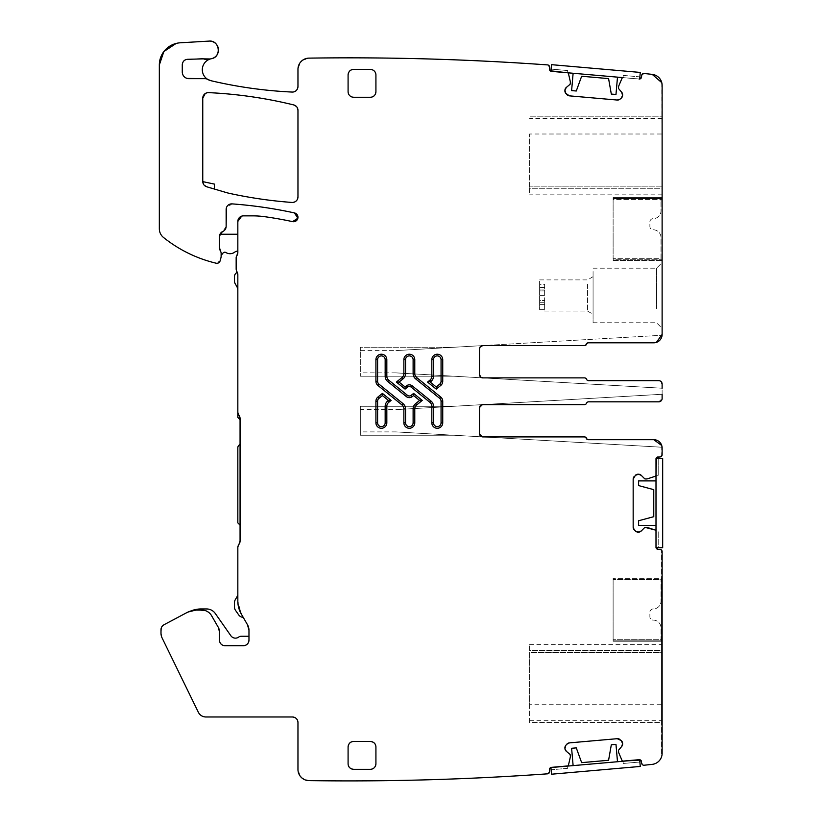 <?xml version="1.0" encoding="UTF-8"?>
<svg xmlns="http://www.w3.org/2000/svg" width="822" height="822" viewBox="0 0 822 822"><rect width="100%" height="100%" fill="white"/><g stroke="black" fill="none" stroke-linecap="round" stroke-linejoin="round"><path stroke-width="0.62" stroke-dasharray="4.11 3.08" d="M593.073 271.537L593.073 322.758L593.073 271.537M593.073 278.977L593.073 314.281L593.073 278.977M661.761 82.621L662.121 260.399L613.12 260.399L613.12 259.29L613.12 260.399L662.121 260.399L662.121 259.29L662.121 334.451A8.354 8.354 0 0 1 653.767 342.805A8.354 8.354 0 0 0 662.08 335.253A8.354 8.354 0 0 1 653.767 342.805L588.295 342.805A2.23 2.23 0 0 0 586.23 344.202A2.23 2.23 0 0 1 588.295 342.805L588.624 342.805A2.23 2.23 0 0 0 586.559 344.202A2.23 2.23 0 0 1 584.493 345.589L482.833 345.589L662.08 335.253L482.843 345.589L584.165 345.589A2.23 2.23 0 0 0 586.23 344.202A2.23 2.23 0 0 1 584.165 345.589L482.833 345.589A3.339 3.339 0 0 0 479.483 348.929L479.483 374.544A3.339 3.339 0 0 0 480.161 376.558L480.747 377.154A3.339 3.339 0 0 0 482.833 377.884L584.493 377.884A2.23 2.23 0 0 1 586.559 379.281A2.23 2.23 0 0 0 588.624 380.668L658.782 380.668A3.339 3.339 0 0 1 662.121 384.008A3.339 3.339 0 0 0 658.782 380.668A3.339 3.339 0 0 1 662.121 384.008L662.121 398.485L662.121 394.272L482.843 404.609L584.165 404.609A2.23 2.23 0 0 0 586.23 403.222A2.23 2.23 0 0 1 584.165 404.609L584.493 404.609A2.23 2.23 0 0 0 586.559 403.222A2.23 2.23 0 0 1 588.624 401.824L658.782 401.824A3.339 3.339 0 0 0 662.121 398.485L661.443 400.499M613.12 198.595L613.12 259.29L662.121 259.29L662.121 198.595L662.121 259.29L613.12 259.29L613.12 197.486L613.12 199.438L613.12 197.486L613.12 198.595L662.121 198.595L662.121 197.486L613.12 197.486L662.121 197.486L613.12 197.486L661.001 197.486L661.001 210.843A7.799 7.799 0 0 1 653.213 218.642A3.339 3.339 0 0 0 649.873 221.981L649.873 226.43A3.339 3.339 0 0 0 653.213 229.78A7.799 7.799 0 0 1 661.001 237.568L661.001 258.725L613.12 258.725L613.12 197.486L661.001 197.486L661.001 210.843A7.799 7.799 0 0 1 653.213 218.642A3.339 3.339 0 0 0 649.873 221.981L649.873 226.43A3.339 3.339 0 0 0 653.213 229.78A7.799 7.799 0 0 1 661.001 237.568L661.001 258.725L613.12 258.725L613.12 197.486L613.12 198.564L613.12 197.486L662.121 197.486L662.121 198.595L613.12 198.595M613.12 199.438L613.12 201.041L613.12 199.438L662.121 199.438L662.121 197.486L662.121 201.041L662.121 199.438L613.12 199.438M662.121 134.007L662.121 116.19L529.604 116.19L662.121 116.19L662.121 188.279L662.121 134.007L529.604 134.007L529.604 188.279L529.604 134.007M529.604 188.279L529.604 194.136L529.604 188.279L662.121 188.279L662.121 194.136L662.121 188.279L529.604 188.279M662.121 311.23L662.121 262.629L662.121 311.23M656.552 308.558L656.552 268.198L656.552 308.558M360.334 350.604L360.334 347.264L453.878 347.264L479.483 345.785L395.937 350.604L360.334 350.604L360.334 376.219L360.334 347.264L453.878 347.264L395.937 350.604M479.483 348.929L479.483 374.544L479.483 348.929A3.339 3.339 0 0 1 482.432 345.61A3.339 3.339 0 0 0 480.819 346.257L480.212 346.853A3.339 3.339 0 0 0 479.483 348.929L479.483 374.544L479.483 348.929L482.833 345.589L479.483 345.785L584.165 345.589A2.23 2.23 0 0 0 586.23 344.202M482.432 404.64L395.937 409.623L482.442 404.63A3.339 3.339 0 0 1 482.833 404.609L482.833 404.609A3.339 3.339 0 0 0 479.483 407.948L479.483 433.564L479.483 407.948A3.339 3.339 0 0 1 480.212 405.873L480.819 405.287A3.339 3.339 0 0 1 482.442 404.63A3.339 3.339 0 0 0 479.483 407.948L479.483 433.564A3.339 3.339 0 0 0 482.432 436.883A3.339 3.339 0 0 1 480.747 436.174L480.161 435.578A3.339 3.339 0 0 1 479.483 433.564A3.339 3.339 0 0 0 482.833 436.903L482.833 436.903A3.339 3.339 0 0 1 482.432 436.883L395.937 431.899L482.833 436.903L584.493 436.903A2.23 2.23 0 0 1 586.559 438.301A2.23 2.23 0 0 0 588.624 439.688L653.767 439.688A8.354 8.354 0 0 1 662.08 447.24A8.354 8.354 0 0 0 653.767 439.688L588.295 439.688L653.767 439.688C658.843 440.181 661.628 442.966 662.121 448.041A8.354 8.354 0 0 0 653.767 439.688M479.483 407.948L482.833 404.609L584.493 404.609L482.833 404.609A3.339 3.339 0 0 0 482.442 404.63L584.165 404.609A2.23 2.23 0 0 0 586.23 403.222A2.23 2.23 0 0 1 588.295 401.824A2.23 2.23 0 0 0 586.23 403.222A2.23 2.23 0 0 1 584.165 404.609L482.833 404.609L662.121 394.272M660.857 401.095L658.782 401.824L588.295 401.824A2.23 2.23 0 0 0 586.23 403.222A2.23 2.23 0 0 1 588.295 401.824L658.782 401.824A3.339 3.339 0 0 0 662.121 398.485L662.121 384.008L662.121 388.22L482.843 377.884L584.165 377.884L482.833 377.884L584.493 377.884A2.23 2.23 0 0 1 586.559 379.281A2.23 2.23 0 0 0 584.493 377.884M588.295 380.668A2.23 2.23 0 0 1 586.23 379.281A2.23 2.23 0 0 0 584.165 377.884A2.23 2.23 0 0 1 586.23 379.281A2.23 2.23 0 0 0 588.295 380.668L588.295 380.668A2.23 2.23 0 0 1 586.23 379.281A2.23 2.23 0 0 0 588.295 380.668L658.782 380.668L660.785 381.336M586.23 379.281A2.23 2.23 0 0 0 584.165 377.884A2.23 2.23 0 0 1 586.23 379.281M479.483 374.544A3.339 3.339 0 0 0 482.442 377.863L479.483 374.544A3.339 3.339 0 0 0 482.833 377.884L662.121 388.22M482.442 377.863L453.878 376.219L360.334 376.219L453.878 376.219L395.937 372.869L482.442 377.863A3.339 3.339 0 0 0 482.833 377.884M210.288 58.989A11.138 11.138 0 0 1 203.445 58.865A5.569 5.569 0 0 0 201.349 58.568A5.569 5.569 0 0 1 203.445 58.865A11.138 11.138 0 0 0 210.298 58.979A11.138 11.138 0 0 0 210.298 58.979L211.326 58.722A8.908 8.908 0 0 0 218.385 48.837A8.908 8.908 0 0 0 209.024 41.1L180.285 42.795A22.276 22.276 0 0 0 159.324 65.03L159.324 228.773A11.138 11.138 0 0 0 163.496 237.466A133.637 133.637 0 0 0 216.124 263.204A3.339 3.339 0 0 0 220.121 260.821L218.991 262.557M201.349 58.568L187.539 59.307A5.569 5.569 0 0 0 182.268 64.866L182.268 71.997L183.542 75.922L187.087 78.409M186.871 78.347A6.679 6.679 0 0 0 188.947 78.676L204.997 78.676L207.832 79.457A5.569 5.569 0 0 0 204.997 78.676L188.947 78.676A6.679 6.679 0 0 1 182.268 71.997L182.268 64.866L182.268 71.997M207.832 79.446A11.241 11.241 0 0 0 207.832 79.457A5.569 5.569 0 0 0 207.822 79.446A5.569 5.569 0 0 0 204.997 78.676M482.432 436.883A3.339 3.339 0 0 0 482.833 436.903L662.08 447.24L482.843 436.903L479.483 433.564M586.23 438.301A2.23 2.23 0 0 0 584.165 436.903A2.23 2.23 0 0 1 586.23 438.301A2.23 2.23 0 0 0 588.295 439.688A2.23 2.23 0 0 1 586.23 438.301A2.23 2.23 0 0 0 584.165 436.903M360.334 409.623L360.334 435.239L360.334 406.284L453.878 406.284L360.334 406.284L360.334 409.623L395.937 409.623M658.782 401.824A3.339 3.339 0 0 0 662.121 398.485L658.782 401.824L588.624 401.824A2.23 2.23 0 0 0 586.559 403.222A2.23 2.23 0 0 1 584.493 404.609A2.23 2.23 0 0 0 586.559 403.222A2.23 2.23 0 0 1 588.624 401.824L588.295 401.824M431.827 376.24L431.827 359.676L431.827 376.24A5.014 5.014 0 0 1 429.968 380.134A5.014 5.014 0 0 0 431.827 376.24M442.739 359.676L442.739 381.285L442.739 359.676A5.456 5.456 0 0 0 437.283 354.22A5.456 5.456 0 0 0 431.827 359.676M382.425 393.399L377.904 397.057L382.425 393.399L391.097 400.417L388.693 402.369A5.014 5.014 0 0 0 386.833 406.263L386.833 422.816L386.833 406.263A5.014 5.014 0 0 1 388.693 402.369M375.921 422.816L375.921 401.218L375.921 422.816A5.456 5.456 0 0 0 381.377 428.272A5.456 5.456 0 0 0 386.833 422.816M371.904 69.634L374.853 71.709A5.569 5.569 0 0 1 374.863 71.709L375.921 74.987L375.921 91.684A5.569 5.569 0 0 1 370.352 97.253L353.645 97.253A5.569 5.569 0 0 1 348.086 91.684L349.145 94.962L352.104 97.037M348.086 91.684L348.086 74.987A5.569 5.569 0 0 1 353.645 69.418L370.352 69.418A5.569 5.569 0 0 1 375.921 74.987M370.352 769.32A5.569 5.569 0 0 0 375.921 763.751L375.921 747.044A5.569 5.569 0 0 0 370.352 741.475L353.645 741.475A5.569 5.569 0 0 0 348.086 747.044L348.086 763.751A5.569 5.569 0 0 0 353.645 769.32L370.352 769.32L353.645 769.32L370.352 769.32L373.62 768.262A5.569 5.569 0 0 0 373.63 768.251L375.705 765.292M402.02 377.534A5.014 5.014 0 0 0 403.869 373.64L403.869 359.676L403.869 373.64A5.014 5.014 0 0 1 402.02 377.534L396.399 382.076L405.071 389.104L407.435 387.183A3.011 3.011 0 0 1 411.226 387.183A3.011 3.011 0 0 0 407.435 387.183M414.781 373.64A5.014 5.014 0 0 0 416.641 377.534A5.014 5.014 0 0 1 414.781 373.64L414.781 359.676A5.456 5.456 0 0 0 409.325 354.22A5.456 5.456 0 0 0 403.869 359.676M442.739 422.816L442.739 401.218L442.739 422.816A5.456 5.456 0 0 1 437.283 428.272A5.456 5.456 0 0 1 431.827 422.816L431.827 406.263L431.827 422.816M431.827 406.263A5.014 5.014 0 0 0 429.968 402.369A5.014 5.014 0 0 1 431.827 406.263M375.921 381.285A5.343 5.343 0 0 0 377.904 385.436L402.02 404.969L377.904 385.436A5.343 5.343 0 0 1 375.921 381.285L375.921 359.676L375.921 381.285M386.833 359.676L386.833 376.24A5.014 5.014 0 0 0 388.693 380.134A5.014 5.014 0 0 1 386.833 376.24L386.833 359.676A5.456 5.456 0 0 0 381.377 354.22A5.456 5.456 0 0 0 375.921 359.676M388.693 380.134L407.435 395.31A3.011 3.011 0 0 0 411.226 395.31L413.589 393.399L422.251 400.417L416.641 404.969A5.014 5.014 0 0 0 414.781 408.863A5.014 5.014 0 0 1 416.641 404.969M403.869 422.816L403.869 408.863A5.014 5.014 0 0 0 402.02 404.969A5.014 5.014 0 0 1 403.869 408.863L403.869 422.816A5.456 5.456 0 0 0 409.325 428.272A5.456 5.456 0 0 0 414.781 422.816L414.781 408.863M453.878 435.239L360.334 435.239L453.878 435.239M613.12 640.143L613.12 578.339L613.12 640.143L661.566 640.143L661.566 578.339L613.12 578.339L661.566 578.339L661.566 579.448L661.566 578.339L661.566 579.448L613.12 579.448L661.566 579.448L661.566 641.252L613.12 641.252L661.001 641.252L661.001 627.895A7.799 7.799 0 0 0 653.213 620.096A3.339 3.339 0 0 1 649.873 616.757L649.873 612.298A3.339 3.339 0 0 1 653.213 608.958A7.799 7.799 0 0 0 661.001 601.159L661.001 580.003L613.12 580.003L613.12 641.252L661.001 641.252L661.001 627.895A7.799 7.799 0 0 0 653.213 620.096A3.339 3.339 0 0 1 649.873 616.757L649.873 612.298A3.339 3.339 0 0 1 653.213 608.958A7.799 7.799 0 0 0 661.001 601.159L661.001 580.003L613.12 580.003L613.12 641.252L613.12 640.174L613.12 641.252L661.566 641.252L661.566 579.448L661.566 641.252L613.12 641.252L661.566 641.252L661.566 637.687L661.566 641.252L661.566 640.143L613.12 640.143M613.12 639.29L613.12 637.687L613.12 639.29L661.566 639.29L661.566 637.687L661.566 639.29L613.12 639.29M529.604 650.449L529.604 644.592L529.604 650.449L661.566 650.449L661.566 652.576L661.566 644.592L661.566 652.576L661.566 644.592L661.566 650.449L662.121 650.449L662.121 644.592L662.121 652.576L662.121 650.449L529.604 650.449M662.121 704.731L661.566 704.731L661.566 722.548L662.121 722.548L529.604 722.548L529.604 652.576L662.121 652.576L662.121 722.548L662.121 652.576L661.566 652.576L661.566 722.548L661.566 704.731L529.604 704.731L529.604 652.576L661.566 652.576L661.566 722.548L529.604 722.548L529.604 704.731M587.504 284.34L587.504 311.065L587.504 284.34M544.637 284.34L544.637 311.065L544.637 284.34L539.622 284.34L539.622 279.891L539.622 284.34L544.637 284.34L544.637 289.909L544.637 284.34M544.637 290.854L544.637 289.909L539.622 289.909L539.622 284.34L539.622 289.909L544.637 289.909L544.637 295.386L544.637 290.854L539.622 290.854L539.622 291.964L539.622 289.909L539.622 290.854L544.637 290.854M544.637 300.492L544.637 309.678L544.637 304.387L539.622 304.387L539.622 309.678L539.622 304.387L544.637 304.387L544.637 300.492L539.622 300.492L539.622 304.387L539.622 291.964L539.622 300.492L544.637 300.492L539.622 300.492M544.637 287.484L539.622 287.484L544.637 287.484M202.757 181.621L214.45 184.107L214.45 189.06L206.743 186.789A5.569 5.569 0 0 1 202.757 181.621L202.757 181.621A5.569 5.569 0 0 0 203.507 184.231L204.226 185.217A5.569 5.569 0 0 0 206.743 186.789L226.132 192.512A44.542 44.542 0 0 0 229.225 193.314A44.542 44.542 0 0 1 226.132 192.512A44.542 44.542 0 0 0 229.225 193.314A445.442 445.442 0 0 0 291.995 202.448A5.569 5.569 0 0 0 297.965 196.89L297.965 110.333A5.569 5.569 0 0 0 293.721 104.928A445.442 445.442 0 0 0 208.583 92.629A5.569 5.569 0 0 0 202.757 98.198L202.757 181.446A5.569 5.569 0 0 0 206.743 186.789L226.132 192.512L206.743 186.789C204.236 185.885 202.911 184.107 202.757 181.446L202.757 98.198L202.757 181.446M229.225 193.314A445.442 445.442 0 0 0 291.995 202.448L295.468 201.534L297.718 198.534M202.757 98.198C203.126 94.694 205.068 92.835 208.583 92.629A445.442 445.442 0 0 1 293.721 104.928C296.382 105.761 297.79 107.559 297.965 110.333L297.965 196.89C297.574 200.465 295.581 202.315 291.995 202.448M297.163 107.456L296.403 106.459M208.583 92.629L205.181 93.595M348.086 747.044L348.086 763.751L348.086 747.044M588.624 380.668A2.23 2.23 0 0 1 586.559 379.281A2.23 2.23 0 0 0 588.624 380.668L658.782 380.668L662.121 384.008L661.391 381.932M661.72 445.493L661.669 456.066M661.278 456.467L659.891 456.95A2.23 2.23 0 0 0 662.121 454.72L662.121 448.041M662.121 454.72L659.891 456.95L658.217 456.95A2.23 2.23 0 0 0 655.997 459.179L658.217 456.95L659.891 456.95L658.217 456.95M655.997 475.239L655.997 459.179L655.997 475.239L655.226 476.298A1.11 1.11 0 0 0 655.997 475.239L655.226 476.298L646.996 478.949L655.226 476.298M646.996 478.949L644.695 478.784L647.171 478.918M645.085 478.949L641.263 475.352M635.365 475.352L634.307 476.411M633.166 479.164L633.166 527.169M635.365 530.981L634.307 529.923M644.695 527.549L641.263 530.981L644.695 527.549L647.171 527.416L645.085 527.385M647.171 527.416L655.226 530.036L655.997 531.094A1.11 1.11 0 0 0 655.226 530.036L646.996 527.385M655.997 547.154L655.997 531.094L655.997 547.154A2.23 2.23 0 0 0 658.217 549.384L655.997 547.154L655.997 531.094L655.226 530.036M659.891 549.384L658.217 549.384L661.566 550.134A2.23 2.23 0 0 0 659.891 549.384L661.566 550.134L661.566 756.764C659.922 761.121 656.809 763.659 652.195 764.368A11.138 11.138 0 0 0 661.566 756.774L661.566 550.134A2.23 2.23 0 0 1 662.121 551.603L662.121 753.291A11.138 11.138 0 0 1 661.566 756.764C659.922 761.131 656.799 763.659 652.195 764.368A2784.022 2784.022 0 0 1 644.119 765.231A2784.022 2784.022 0 0 0 652.195 764.368A2784.022 2784.022 0 0 1 644.119 765.231L642.722 764.922M642.28 764.573L641.663 763.217A2.23 2.23 0 0 0 644.119 765.231L641.663 763.217L641.54 761.717A2.23 2.23 0 0 0 639.126 759.692L641.54 761.717L641.663 763.217L641.54 761.717M623.117 761.09L639.126 759.692L623.117 761.09L621.997 760.422A1.11 1.11 0 0 0 623.117 761.09L621.997 760.422L618.647 752.459L621.997 760.422M618.647 752.459L618.606 750.147L618.689 752.623M618.483 750.558L621.73 746.438M621.206 740.55L620.065 739.595M617.219 738.69L569.41 742.883M565.793 745.4L566.759 744.259M570.026 754.401L566.317 751.277L570.026 754.401L570.376 756.846L570.221 754.771M570.376 756.846L568.475 765.107L567.488 765.96A1.11 1.11 0 0 0 568.475 765.107L570.386 756.672M551.48 767.358L567.488 765.96L551.48 767.358A2.23 2.23 0 0 0 549.456 769.772L551.48 767.358L567.488 765.96L568.475 765.107M549.26 772.793L549.456 769.772L549.599 771.406A2.23 2.23 0 0 1 547.544 773.831L548.901 773.235M300.307 776.297L297.965 769.474A11.138 11.138 0 0 0 308.949 780.612A2784.022 2784.022 0 0 0 547.544 773.831A2784.022 2784.022 0 0 1 348.086 780.9A2784.022 2784.022 0 0 0 547.544 773.831L549.599 771.406M297.965 722.548A5.569 5.569 0 0 0 292.396 716.979C295.786 717.308 297.636 719.168 297.965 722.548L297.965 769.474C298.602 776.163 302.26 779.873 308.949 780.612A2784.022 2784.022 0 0 0 348.086 780.9A2784.022 2784.022 0 0 1 308.949 780.612L302.157 778.177M200.804 715.274L198.359 712.284A8.354 8.354 0 0 0 205.86 716.979L292.396 716.979L205.86 716.979L202.191 716.126M198.359 712.284L162.119 637.995L160.999 633.115A11.138 11.138 0 0 0 162.119 637.995L198.359 712.284C199.962 715.284 202.469 716.846 205.86 716.979M162.119 637.995L160.999 633.115L161.523 627.33M162.068 626.415L163.948 624.782A5.569 5.569 0 0 0 160.999 629.703L160.999 633.115M163.948 624.782L186.717 612.678L197.177 610.068A22.276 22.276 0 0 0 186.717 612.678L163.948 624.782A5.569 5.569 0 0 0 160.999 629.703M186.717 612.678L197.177 610.068L206.497 611.065M218.262 627.289L211.542 615.637L218.262 627.289A8.908 8.908 0 0 1 219.464 631.748L219.464 640.143A5.569 5.569 0 0 0 225.023 645.712C221.642 645.383 219.793 643.523 219.464 640.143L219.464 631.748A8.908 8.908 0 0 0 218.262 627.289L219.464 631.748A8.908 8.908 0 0 0 218.262 627.289L211.542 615.637A11.138 11.138 0 0 0 201.893 610.068L197.177 610.068A22.276 22.276 0 0 0 190.91 610.972A22.276 22.276 0 0 1 197.177 610.068L201.893 610.068C206.096 610.212 209.312 612.071 211.542 615.637A11.138 11.138 0 0 0 201.893 610.068A11.138 11.138 0 0 1 211.542 615.637L208.295 612.092M219.464 631.748L219.464 640.143L220.522 643.41L223.481 645.486M223.296 645.434A5.569 5.569 0 0 0 225.023 645.712L243.404 645.712A5.569 5.569 0 0 0 248.974 640.143L248.974 630.299L248.974 640.143C248.645 643.523 246.785 645.383 243.404 645.712L246.672 644.643M246.682 644.643L248.747 641.684M248.974 630.299A11.138 11.138 0 0 0 247.473 624.73L248.974 630.299L248.974 640.143A5.569 5.569 0 0 1 248.696 641.869M241.267 613.972L247.473 624.73L241.267 613.972L237.835 601.159A25.616 25.616 0 0 0 241.267 613.972L243.189 617.312A5.569 5.569 0 0 1 238.729 614.938L235.503 610.325A5.569 5.569 0 0 1 234.496 607.129L234.496 602.577A5.569 5.569 0 0 1 235.236 599.793L237.835 595.303L237.835 601.159L237.835 547.709L238.945 544.37A5.569 5.569 0 0 0 237.835 547.709L237.835 601.159A25.616 25.616 0 0 0 241.267 613.972A25.616 25.616 0 0 1 237.835 601.159L238.349 606.287M238.945 544.37A5.569 5.569 0 0 0 240.065 541.03L240.065 418.532L240.065 541.03L237.835 547.709M240.065 418.532L240.065 419.641L240.065 418.532A5.569 5.569 0 0 0 238.945 415.192A5.569 5.569 0 0 1 240.065 418.532A5.569 5.569 0 0 0 238.945 415.192L237.835 411.853A5.569 5.569 0 0 0 238.945 415.192L240.065 418.532L240.065 541.03M240.065 419.641L237.835 417.422L237.835 411.853A5.569 5.569 0 0 0 238.945 415.192L237.835 411.853L237.835 274.733A5.569 5.569 0 0 0 237.003 271.794L236.161 268.866A5.569 5.569 0 0 0 237.003 271.794L237.835 274.733L237.835 411.853L237.835 274.733A5.569 5.569 0 0 0 237.322 272.401A4.459 4.459 0 0 0 234.496 276.552L234.496 281.001A5.569 5.569 0 0 0 235.236 283.785L236.644 286.21A8.908 8.908 0 0 1 237.835 290.669L237.835 274.733A5.569 5.569 0 0 0 237.322 272.401L237.322 272.401M236.161 268.866L236.161 257.728L236.787 255.776A3.339 3.339 0 0 0 236.161 257.728L236.161 268.866L237.003 271.794M236.787 255.776A5.569 5.569 0 0 0 237.835 252.529L237.835 221.426L237.835 252.529L236.161 257.728M243.404 215.857A5.569 5.569 0 0 0 237.835 221.426C238.164 218.046 240.024 216.186 243.404 215.857L252.467 215.857L241.709 216.124M292.581 221.632A381.408 381.408 0 0 0 264.735 216.7A381.408 381.408 0 0 1 292.581 221.632A4.459 4.459 0 0 0 297.872 218.22A4.459 4.459 0 0 0 294.461 212.929C299.444 217.049 298.818 219.947 292.581 221.632L292.581 221.632A381.408 381.408 0 0 0 264.735 216.7A89.084 89.084 0 0 0 252.467 215.857A89.084 89.084 0 0 1 264.735 216.7A89.084 89.084 0 0 0 252.467 215.857M232.112 203.887A445.442 445.442 0 0 1 294.461 212.929A445.442 445.442 0 0 0 232.112 203.887A5.569 5.569 0 0 0 226.142 209.435C226.533 205.86 228.526 204.01 232.112 203.887L226.389 207.791M224.92 229.862L222.803 231.485A5.569 5.569 0 0 0 226.142 226.389L226.142 209.435L226.142 226.389L225.526 228.927M226.142 226.389L222.803 231.485A5.569 5.569 0 0 0 219.464 236.592L219.464 247.699A5.569 5.569 0 0 0 219.977 250.063L221.128 253.135A2.785 2.785 0 0 0 220.871 251.964L219.464 247.699L219.464 236.592L219.464 247.699A5.569 5.569 0 0 0 219.977 250.063L221.128 253.135L221.128 256.341L221.128 253.135L221.128 255.478L223.009 253.073A2.23 2.23 0 0 1 225.937 252.549A7.799 7.799 0 0 0 234.784 252.107A4.459 4.459 0 0 1 237.835 251.193L237.835 234.229L237.835 251.193M220.717 233.068L220.101 234.003M220.943 257.779A5.569 5.569 0 0 0 221.128 256.341A5.569 5.569 0 0 1 220.943 257.779L220.121 260.821L220.943 257.779A5.569 5.569 0 0 0 221.128 256.341M218.282 262.999L216.124 263.204A133.637 133.637 0 0 1 163.496 237.466A133.637 133.637 0 0 0 216.124 263.204L220.121 260.821M163.496 237.466A11.138 11.138 0 0 1 159.324 228.773L159.324 65.03A22.276 22.276 0 0 1 180.285 42.795L209.024 41.1C219.669 39.908 221.919 57.15 211.326 58.722A11.261 11.261 0 0 0 210.997 80.72A445.442 445.442 0 0 0 292.139 92.064A5.569 5.569 0 0 0 297.965 86.495L297.965 69.264L300.349 62.38M176.185 43.422L180.285 42.795M302.219 60.499L309.103 58.126A11.138 11.138 0 0 0 297.965 69.264L297.965 86.495C297.605 89.999 295.653 91.859 292.139 92.064A445.442 445.442 0 0 1 210.997 80.72L207.832 79.457M549.23 65.883L549.599 67.322A2.23 2.23 0 0 0 547.544 64.907A2784.022 2784.022 0 0 0 309.103 58.126C302.342 58.783 298.633 62.493 297.965 69.264M548.86 65.462L547.544 64.907A2784.022 2784.022 0 0 0 309.103 58.126M348.086 57.838A2784.022 2784.022 0 0 1 547.544 64.907L549.599 67.322L549.456 68.956A2.23 2.23 0 0 0 551.48 71.37L549.456 68.956L549.599 67.322L549.456 68.956M551.48 71.37L567.488 72.768L568.475 73.631A1.11 1.11 0 0 0 567.488 72.768L550.935 71.329L551.521 64.671L640.266 72.428L639.68 79.087L550.946 71.257M570.386 82.056L570.026 84.337L570.376 81.881L568.475 73.631L567.488 72.768M570.221 83.957L566.317 87.451M565.793 93.338L566.759 94.479M569.41 95.855L617.219 100.037M621.206 98.178L620.065 99.143M618.606 88.591L621.73 92.3L618.606 88.591L618.689 86.115L618.483 88.18M618.689 86.115L621.997 78.316L623.117 77.638A1.11 1.11 0 0 0 621.997 78.316L618.647 86.279M639.691 79.015L623.117 77.638L639.126 79.035A2.23 2.23 0 0 0 641.54 77.011L639.126 79.035L623.117 77.638L621.997 78.316M642.239 74.216L641.663 75.521A2.23 2.23 0 0 1 644.119 73.497L642.67 73.846M652.195 74.37C658.309 75.542 661.618 79.241 662.121 85.437A11.138 11.138 0 0 0 652.195 74.37A2784.022 2784.022 0 0 0 644.119 73.497A2784.022 2784.022 0 0 1 652.195 74.37A2784.022 2784.022 0 0 0 644.119 73.497L641.663 75.521M656.367 342.394L588.295 342.805M662.121 641.252L662.121 578.339L661.566 579.448L662.121 579.448L662.121 641.252L661.566 641.252L662.121 641.252M662.121 639.29L662.121 637.687L662.121 639.29L661.566 639.29L662.121 639.29M429.968 380.134L427.563 382.076L436.235 389.104L440.756 385.436A5.343 5.343 0 0 0 442.739 381.285M375.921 401.218A5.343 5.343 0 0 1 377.904 397.057M442.739 401.218A5.343 5.343 0 0 0 440.756 397.057L416.641 377.534M411.226 387.183L429.968 402.369M407.435 395.31A3.011 3.011 0 0 0 411.226 395.31M662.121 578.339L661.566 578.339L662.121 578.339M297.965 110.333L297.965 196.89M237.835 234.229L219.988 234.229A5.569 5.569 0 0 0 219.464 236.592L222.803 231.485M570.376 81.881L568.475 73.631M662.121 85.437L662.121 334.451C661.628 339.527 658.843 342.312 653.767 342.805M613.12 640.174C613.12 636.865 613.12 636.865 613.12 640.174C613.12 636.865 613.12 636.865 613.12 640.174L661.001 640.174C661.001 636.865 661.001 636.865 661.001 640.174C661.001 636.865 661.001 636.865 661.001 640.174L661.001 641.252L613.12 641.252L661.001 641.252L661.001 640.174L613.12 640.174M613.12 198.564C613.12 201.873 613.12 201.873 613.12 198.564C613.12 201.873 613.12 201.873 613.12 198.564L661.001 198.564C661.001 201.873 661.001 201.873 661.001 198.564C661.001 201.873 661.001 201.873 661.001 198.564L661.001 197.486L613.12 197.486L661.001 197.486L661.001 198.564L613.12 198.564M219.464 640.143A5.569 5.569 0 0 0 225.023 645.712L243.404 645.712A5.569 5.569 0 0 0 248.974 640.143L248.974 636.259A8.354 8.354 0 0 0 248.408 636.238L241.308 636.238A4.459 4.459 0 0 0 238.699 637.081A5.569 5.569 0 0 1 230.879 635.766L215.272 613.469A10.583 10.583 0 0 0 206.61 608.958L201.082 608.958A26.725 26.725 0 0 0 190.91 610.972M225.023 645.712L243.404 645.712M248.974 636.259L248.974 640.143M240.065 444.147L240.065 525.124L240.065 444.147L238.812 445.39A3.339 3.339 0 0 0 237.835 447.754L237.835 522.895L240.065 525.124M237.835 411.853A5.569 5.569 0 0 0 238.945 415.192M237.835 290.669L237.835 274.733M221.128 253.135A2.785 2.785 0 0 0 220.871 251.964A2.785 2.785 0 0 1 221.128 253.135M219.988 234.229A5.569 5.569 0 0 0 219.464 236.592L219.464 247.699A5.569 5.569 0 0 0 219.977 250.063M219.464 236.592L219.464 247.699M214.45 189.06L206.743 186.789M573.119 73.271L617.497 77.145L573.119 73.271L617.497 77.145L573.119 73.271L571.609 90.595L573.119 73.271L571.609 90.595L576.273 91.006L581.647 76.251L608.578 78.604L581.647 76.251L576.273 91.006L581.647 76.251M617.497 77.145L615.976 94.479L617.497 77.145L615.976 94.479L611.311 94.068L608.578 78.604M639.876 76.867L639.68 79.087L623.045 77.638L623.24 75.419L639.876 76.867L639.68 79.087L623.045 77.638L623.24 75.419L639.876 76.867M550.935 71.329L551.13 69.11L550.935 71.329L567.57 72.778L567.766 70.558L551.13 69.11L567.766 70.558L567.57 72.778L550.935 71.329M611.311 94.068L615.976 94.479L611.311 94.068M571.609 90.595L576.273 91.006L571.609 90.595M655.997 480.891L655.997 525.443L655.997 480.891L655.997 525.443L655.997 480.891L638.602 480.891L655.997 480.891L638.602 480.891L638.602 485.586L653.767 489.645L653.767 516.689L653.767 489.645L638.602 485.586L653.767 489.645M655.997 525.443L638.602 525.443L655.997 525.443L638.602 525.443L638.602 520.747L653.767 516.689M662.676 547.709L655.997 547.709L655.997 458.625L662.676 458.625L662.676 547.709M656.069 547.709L655.997 531.002L658.217 531.002L658.217 547.709L655.997 547.709L655.997 531.002L658.217 531.002L658.217 547.709L655.997 547.709M655.997 458.625L655.997 475.322L658.217 475.322L658.217 458.625L658.217 475.322L655.997 475.322L655.997 458.625L658.217 458.625L656.069 458.625M638.602 520.747L638.602 525.443L638.602 520.747M638.602 480.891L638.602 485.586L638.602 480.891M617.497 761.737L573.119 765.611L617.497 761.737L573.119 765.611L617.497 761.737L615.976 744.403L617.497 761.737L615.976 744.403L611.311 744.814L608.578 760.278L581.647 762.631L608.578 760.278L611.311 744.814L608.578 760.278M573.119 765.611L571.609 748.287L573.119 765.611L571.609 748.287L576.273 747.876L581.647 762.631M551.521 774.211L550.935 767.553L639.68 759.795L640.266 766.443L551.521 774.211M551.13 769.772L550.935 767.553L567.57 766.104L567.766 768.323L551.13 769.772L550.935 767.553L567.57 766.104L567.766 768.323L551.13 769.772M639.68 759.795L639.876 762.015L639.68 759.795L623.045 761.244L623.24 763.463L639.876 762.015L623.24 763.463L623.045 761.244L639.68 759.795M576.273 747.876L571.609 748.287L576.273 747.876M615.976 744.403L611.311 744.814L615.976 744.403M662.121 186.162L529.604 186.162L662.121 186.162M662.121 118.419L529.604 118.419M395.937 372.869L360.334 372.869M395.937 431.899L360.334 431.899M539.622 291.964L544.637 291.964L539.622 291.964M539.622 295.386L544.637 295.386L539.622 295.386M539.622 302.712L544.637 302.712L539.622 302.712M529.604 720.319L662.121 720.319M662.121 640.143L661.566 640.143L662.121 640.143M662.121 194.136L529.604 194.136M661.001 201.041L662.121 201.041M593.073 322.758L656.552 322.758L662.121 328.327M593.073 268.198L656.552 268.198L662.121 262.629M544.637 311.065L587.504 311.065L593.073 314.281M539.622 279.891L587.504 279.891L593.073 276.675M539.622 309.678L544.637 309.678M529.604 644.592L662.121 644.592M662.121 637.687L661.001 637.687"/><path stroke-width="1.23" d="M586.23 344.202A2.23 2.23 0 0 1 588.295 342.805A2.23 2.23 0 0 0 586.23 344.202A2.23 2.23 0 0 1 584.165 345.589L482.833 345.589A3.339 3.339 0 0 0 479.483 348.929L480.212 346.853A3.339 3.339 0 0 1 480.819 346.257L482.833 345.589L584.493 345.589A2.23 2.23 0 0 0 586.559 344.202A2.23 2.23 0 0 1 588.624 342.805L653.767 342.805A8.354 8.354 0 0 0 662.121 334.451L656.367 342.394M479.483 407.948A3.339 3.339 0 0 1 482.833 404.609L480.819 405.287A3.339 3.339 0 0 0 480.212 405.873L479.483 407.948L479.483 433.564L480.161 435.578A3.339 3.339 0 0 0 480.747 436.174L482.833 436.903L584.493 436.903A2.23 2.23 0 0 1 586.559 438.301A2.23 2.23 0 0 0 588.624 439.688L653.767 439.688L661.72 445.493M588.295 401.824L658.782 401.824A3.339 3.339 0 0 0 662.121 398.485L662.121 394.272M588.295 380.668L658.782 380.668A3.339 3.339 0 0 1 662.121 384.008L662.121 388.22M479.483 348.929L479.483 374.544L480.161 376.558A3.339 3.339 0 0 0 480.747 377.154L482.833 377.884L584.493 377.884A2.23 2.23 0 0 1 586.559 379.281A2.23 2.23 0 0 0 588.624 380.668M210.298 58.979L203.445 58.865A11.138 11.138 0 0 0 210.298 58.979A11.261 11.261 0 0 1 211.326 58.722A8.908 8.908 0 0 0 218.385 48.837A8.908 8.908 0 0 0 209.024 41.1L180.285 42.795L209.024 41.1C219.669 39.908 221.919 57.15 211.326 58.722A11.261 11.261 0 0 0 207.832 79.446M201.349 58.568A5.569 5.569 0 0 1 203.445 58.865L187.539 59.307A5.569 5.569 0 0 0 182.268 64.866L182.268 71.997A6.679 6.679 0 0 0 186.871 78.347M431.016 381.429A6.679 6.679 0 0 0 433.492 376.24L433.492 359.676A3.781 3.781 0 0 1 437.283 355.895A3.781 3.781 0 0 1 441.065 359.676L442.739 359.676A5.456 5.456 0 0 0 437.283 354.22A5.456 5.456 0 0 0 431.827 359.676L431.827 376.24A5.014 5.014 0 0 1 429.968 380.134L427.563 382.076L431.016 381.429L429.968 380.134L427.563 382.076L436.235 389.104L427.563 382.076M441.065 359.676L441.065 381.285A3.678 3.678 0 0 1 439.708 384.141L440.756 385.436A5.343 5.343 0 0 0 442.739 381.285L442.739 359.676A5.456 5.456 0 0 0 437.283 354.22A5.456 5.456 0 0 0 431.827 359.676L433.492 359.676M441.065 381.285L442.739 381.285A5.343 5.343 0 0 1 440.756 385.436L436.235 389.104L436.235 386.946L430.214 382.076M386.833 406.263A5.014 5.014 0 0 1 388.693 402.369L387.645 401.064L388.436 400.417L391.097 400.417L388.693 402.369L391.097 400.417L382.425 393.399L382.425 395.546L378.952 398.362A3.678 3.678 0 0 0 377.596 401.218L375.921 401.218A5.343 5.343 0 0 1 377.904 397.057A5.343 5.343 0 0 0 375.921 401.218L375.921 422.816A5.456 5.456 0 0 0 381.377 428.272A5.456 5.456 0 0 0 386.833 422.816L386.833 406.263L385.169 406.263L385.169 422.816L386.833 422.816A5.456 5.456 0 0 1 381.377 428.272A5.456 5.456 0 0 1 375.921 422.816L377.596 422.816A3.781 3.781 0 0 0 381.377 426.608A3.781 3.781 0 0 0 385.169 422.816M375.921 74.987A5.569 5.569 0 0 0 370.352 69.418L353.645 69.418A5.569 5.569 0 0 0 348.086 74.987C348.528 71.401 350.378 69.541 353.645 69.418A5.569 5.569 0 0 0 348.086 74.987L348.086 91.684A5.569 5.569 0 0 0 353.645 97.253L370.352 97.253A5.569 5.569 0 0 0 375.921 91.684C375.479 95.28 373.62 97.13 370.352 97.253A5.569 5.569 0 0 0 375.921 91.684L375.921 74.987A5.569 5.569 0 0 0 374.863 71.709L374.853 71.709A5.569 5.569 0 0 0 370.352 69.418L371.904 69.634M370.352 769.32A5.569 5.569 0 0 0 373.62 768.262L373.63 768.251A5.569 5.569 0 0 0 375.921 763.751L375.921 747.044A5.569 5.569 0 0 0 370.352 741.475C373.938 741.917 375.798 743.776 375.921 747.044A5.569 5.569 0 0 0 370.352 741.475L353.645 741.475A5.569 5.569 0 0 0 348.086 747.044L348.086 763.751A5.569 5.569 0 0 0 353.645 769.32C350.059 768.878 348.209 767.018 348.086 763.751A5.569 5.569 0 0 0 353.645 769.32L370.352 769.32A5.569 5.569 0 0 0 375.921 763.751L375.705 765.292M414.781 359.676A5.456 5.456 0 0 0 409.325 354.22A5.456 5.456 0 0 0 403.869 359.676L403.869 373.64L405.544 373.64L405.544 359.676L403.869 359.676A5.456 5.456 0 0 1 409.325 354.22A5.456 5.456 0 0 1 414.781 359.676L414.781 373.64A5.014 5.014 0 0 0 416.641 377.534L415.593 378.829A6.679 6.679 0 0 1 413.117 373.64L414.781 373.64L414.781 359.676L413.117 359.676A3.781 3.781 0 0 0 409.325 355.895A3.781 3.781 0 0 0 405.544 359.676M431.827 406.263L433.492 406.263A6.679 6.679 0 0 0 431.016 401.064L429.968 402.369L411.226 387.183L429.968 402.369A5.014 5.014 0 0 1 431.827 406.263L431.827 422.816A5.456 5.456 0 0 0 437.283 428.272A5.456 5.456 0 0 0 442.739 422.816L442.739 401.218A5.343 5.343 0 0 0 440.756 397.057L416.641 377.534L440.756 397.057L439.708 398.362L415.593 378.829M403.869 373.64A5.014 5.014 0 0 1 402.02 377.534L396.399 382.076L405.071 389.104L407.435 387.183L406.387 385.888A4.675 4.675 0 0 1 412.274 385.888L431.016 401.064M405.544 373.64A6.679 6.679 0 0 1 403.068 378.829L402.02 377.534L396.399 382.076L405.071 389.104L405.071 386.946L406.387 385.888M396.399 382.076L399.06 382.076L405.071 386.946M386.833 376.24L385.169 376.24A6.679 6.679 0 0 0 387.645 381.429L388.693 380.134L407.435 395.31L388.693 380.134A5.014 5.014 0 0 1 386.833 376.24L386.833 359.676A5.456 5.456 0 0 0 381.377 354.22A5.456 5.456 0 0 0 375.921 359.676L375.921 381.285A5.343 5.343 0 0 0 377.904 385.436L402.02 404.969L403.068 403.664L378.952 384.141L377.904 385.436M387.645 381.429L406.387 396.605L407.435 395.31A3.011 3.011 0 0 0 411.226 395.31L413.589 393.399L413.589 395.546L412.274 396.605L411.226 395.31L413.589 393.399L422.251 400.417L419.6 400.417L413.589 395.546M422.251 400.417L416.641 404.969A5.014 5.014 0 0 0 414.781 408.863L413.117 408.863A6.679 6.679 0 0 1 415.593 403.664L416.641 404.969L422.251 400.417L413.589 393.399M402.02 404.969A5.014 5.014 0 0 1 403.869 408.863L403.869 422.816A5.456 5.456 0 0 0 409.325 428.272A5.456 5.456 0 0 0 414.781 422.816L414.781 408.863L414.781 422.816L413.117 422.816L413.117 408.863M205.181 93.595L202.757 98.198L202.757 181.446L203.507 184.231A5.569 5.569 0 0 0 204.226 185.217L206.743 186.789L226.132 192.512A44.542 44.542 0 0 0 229.225 193.314A445.442 445.442 0 0 0 291.995 202.448A5.569 5.569 0 0 0 297.965 196.89L297.718 198.534M296.403 106.459L293.721 104.928A5.569 5.569 0 0 1 297.965 110.333L297.163 107.456M208.583 92.629A445.442 445.442 0 0 1 293.721 104.928C265.742 98.085 237.363 93.985 208.583 92.629A5.569 5.569 0 0 0 202.757 98.198M353.645 741.475C350.378 741.598 348.528 743.458 348.086 747.044A5.569 5.569 0 0 1 353.645 741.475M352.104 97.037L353.645 97.253A5.569 5.569 0 0 1 348.086 91.684M660.785 381.336L661.391 381.932M661.443 400.499L660.857 401.095M479.483 433.564A3.339 3.339 0 0 0 482.833 436.903L584.165 436.903A2.23 2.23 0 0 1 586.23 438.301A2.23 2.23 0 0 0 588.295 439.688L653.767 439.688A8.354 8.354 0 0 1 662.121 448.041L662.121 454.72A2.23 2.23 0 0 1 659.891 456.95L656.881 457.402M656.48 457.792L655.997 475.239L655.997 459.179A2.23 2.23 0 0 1 658.217 456.95M655.226 476.298L647.171 478.918L655.226 476.298A1.11 1.11 0 0 0 655.997 475.239M646.996 478.949L645.085 478.949L646.996 478.949A0.555 0.555 0 0 0 647.171 478.918M638.509 474.212L641.263 475.352A3.894 3.894 0 0 0 638.509 474.212L635.365 475.352L638.119 474.212A3.894 3.894 0 0 0 635.365 475.352L633.166 479.164L634.307 476.411A3.894 3.894 0 0 0 633.166 479.164L633.166 527.169L634.307 529.923L633.166 527.169A3.894 3.894 0 0 0 634.307 529.923L633.166 527.169M638.119 532.122L635.365 530.981A3.894 3.894 0 0 0 638.119 532.122L635.365 530.981L638.119 532.122L641.263 530.981L638.509 532.122A3.894 3.894 0 0 0 641.263 530.981L644.695 527.549L641.263 530.981L638.509 532.122M645.085 527.385L655.226 530.036L647.171 527.416A0.555 0.555 0 0 0 646.996 527.385L645.085 527.385A0.555 0.555 0 0 0 644.695 527.549M656.829 548.891L658.217 549.384A2.23 2.23 0 0 1 655.997 547.154L656.439 548.49M658.217 549.384L659.891 549.384L658.217 549.384M659.891 549.384A2.23 2.23 0 0 1 662.121 551.603L662.121 753.291A11.138 11.138 0 0 1 652.195 764.368A2784.022 2784.022 0 0 1 644.119 765.231A2.23 2.23 0 0 1 641.663 763.217L640.975 760.422M640.543 760.062L623.117 761.09L639.126 759.692A2.23 2.23 0 0 1 641.54 761.717M621.997 760.422L618.689 752.623L621.997 760.422A1.11 1.11 0 0 0 623.117 761.09M618.647 752.459L618.483 750.558L618.647 752.459A0.555 0.555 0 0 0 618.689 752.623M622.624 743.591L621.73 746.438A3.894 3.894 0 0 0 622.624 743.591L621.206 740.55L622.593 743.201A3.894 3.894 0 0 0 621.206 740.55L617.219 738.69L620.065 739.595A3.894 3.894 0 0 0 617.219 738.69L569.41 742.883L566.759 744.259L569.41 742.883A3.894 3.894 0 0 0 566.759 744.259L569.41 742.883M564.899 748.246L565.793 745.4A3.894 3.894 0 0 0 564.899 748.246L565.793 745.4L564.93 748.637L566.317 751.277L564.93 748.637A3.894 3.894 0 0 0 566.317 751.277L570.026 754.401L566.317 751.277L564.93 748.637M570.386 756.672L570.221 754.771L570.386 756.672A0.555 0.555 0 0 1 570.376 756.846L568.475 765.107L570.376 756.846M549.826 768.344L549.456 769.772A2.23 2.23 0 0 1 551.48 767.358L550.185 767.923M549.456 769.772L549.599 771.406L549.456 769.772M302.157 778.177L300.307 776.297M205.86 716.979L292.396 716.979A5.569 5.569 0 0 1 297.965 722.548C297.841 719.281 295.992 717.421 292.396 716.979L205.86 716.979A8.354 8.354 0 0 1 198.359 712.284L162.119 637.995A11.138 11.138 0 0 1 160.999 633.115L160.999 629.703A5.569 5.569 0 0 1 163.948 624.782L186.717 612.678L163.948 624.782M202.191 716.126L200.804 715.274M161.523 627.33L162.068 626.415M186.717 612.678A22.276 22.276 0 0 1 197.177 610.068L201.893 610.068A11.138 11.138 0 0 1 211.542 615.637L218.262 627.289L219.464 631.748L219.464 640.143A5.569 5.569 0 0 0 225.023 645.712L243.404 645.712A5.569 5.569 0 0 0 248.974 640.143L248.747 641.684M206.497 611.065L208.295 612.092M223.481 645.486L225.023 645.712M240.065 419.641L237.835 417.422L237.835 411.853A5.569 5.569 0 0 0 238.945 415.192L240.065 418.532L240.065 541.03L238.945 544.37A5.569 5.569 0 0 0 237.835 547.709L237.835 601.159A25.616 25.616 0 0 0 241.267 613.972L247.473 624.73A11.138 11.138 0 0 1 248.974 630.299L247.473 624.73L241.267 613.972L238.349 606.287M237.835 411.853L237.835 274.733L237.003 271.794A5.569 5.569 0 0 1 236.161 268.866L236.161 257.728L236.161 268.866M292.581 221.632A4.459 4.459 0 0 0 297.872 218.22A4.459 4.459 0 0 0 294.461 212.929L297.862 218.231L292.581 221.632A381.408 381.408 0 0 0 264.735 216.7A89.084 89.084 0 0 0 252.467 215.857L243.404 215.857A5.569 5.569 0 0 0 237.835 221.426L237.835 252.529A5.569 5.569 0 0 1 236.787 255.776L237.835 252.529L237.835 221.426L241.709 216.124M232.112 203.887A445.442 445.442 0 0 1 294.461 212.929A445.442 445.442 0 0 0 232.112 203.887A5.569 5.569 0 0 0 226.142 209.435L226.142 226.389L226.389 207.791M225.526 228.927L224.92 229.862M220.101 234.003L219.464 236.592A5.569 5.569 0 0 1 222.803 231.485L220.717 233.068M219.464 236.592L219.464 247.699L220.871 251.964A2.785 2.785 0 0 1 221.128 253.135L221.128 256.341A5.569 5.569 0 0 1 220.943 257.779L220.121 260.821A3.339 3.339 0 0 1 216.124 263.204A133.637 133.637 0 0 1 163.496 237.466A11.138 11.138 0 0 1 159.324 228.773L159.324 65.03L163.855 51.56L176.185 43.422M218.991 262.557L218.282 262.999M187.539 59.307C184.405 59.585 182.648 61.445 182.268 64.866A5.569 5.569 0 0 1 187.539 59.307M187.087 78.409L204.997 78.676A5.569 5.569 0 0 1 207.832 79.457L210.997 80.72C237.692 86.998 264.746 90.769 292.139 92.064C295.53 92.085 297.472 90.225 297.965 86.495L297.965 69.264A11.138 11.138 0 0 1 309.103 58.126A2784.022 2784.022 0 0 1 348.086 57.838A2784.022 2784.022 0 0 0 309.103 58.126M300.349 62.38L302.219 60.499M348.086 57.838A2784.022 2784.022 0 0 1 547.544 64.907A2.23 2.23 0 0 1 549.599 67.322L549.784 70.332M550.144 70.764L567.488 72.768L551.48 71.37A2.23 2.23 0 0 1 549.456 68.956M568.475 73.631L570.376 81.881L568.475 73.631A1.11 1.11 0 0 0 567.488 72.768M570.386 82.056L570.221 83.957L570.386 82.056A0.555 0.555 0 0 0 570.376 81.881M564.93 90.101L566.317 87.451A3.894 3.894 0 0 0 564.93 90.101L565.793 93.338L564.899 90.492A3.894 3.894 0 0 0 565.793 93.338L569.41 95.855L566.759 94.479A3.894 3.894 0 0 0 569.41 95.855L617.219 100.037L620.065 99.143L617.219 100.037A3.894 3.894 0 0 0 620.065 99.143L617.219 100.037M622.593 95.537L621.206 98.178A3.894 3.894 0 0 0 622.593 95.537L621.206 98.178L622.593 95.537L621.73 92.3L622.624 95.147A3.894 3.894 0 0 0 621.73 92.3L618.606 88.591L621.73 92.3L622.624 95.147M618.647 86.279L618.483 88.18L618.647 86.279A0.555 0.555 0 0 1 618.689 86.115L621.997 78.316L618.689 86.115M640.934 78.357L641.54 77.011A2.23 2.23 0 0 1 639.126 79.035L640.492 78.707M641.54 77.011L641.663 75.521L641.54 77.011M662.121 85.437L662.121 260.399L662.121 85.437A11.138 11.138 0 0 0 652.195 74.37L661.761 82.621M662.121 260.399L662.121 334.451L662.121 260.399M652.195 74.37A2784.022 2784.022 0 0 0 644.119 73.497A2.23 2.23 0 0 0 641.663 75.521M551.48 71.37L623.117 77.638A1.11 1.11 0 0 0 621.997 78.316M621.206 98.178L620.065 99.143M570.221 83.957A0.555 0.555 0 0 1 570.026 84.337L566.317 87.451M207.832 79.457A11.261 11.261 0 0 0 210.997 80.72A445.442 445.442 0 0 0 292.139 92.064A5.569 5.569 0 0 0 297.965 86.495L297.965 69.264M182.268 71.997A6.679 6.679 0 0 0 188.947 78.676L204.997 78.676M180.285 42.795A22.276 22.276 0 0 0 159.324 65.03L159.324 228.773A11.138 11.138 0 0 0 163.496 237.466M220.943 257.779L220.121 260.821M237.835 251.193A4.459 4.459 0 0 0 234.784 252.107A7.799 7.799 0 0 1 225.937 252.549A2.23 2.23 0 0 0 223.009 253.073L221.128 255.478L221.128 253.135L221.128 256.341M219.977 250.063L220.871 251.964L219.977 250.063A5.569 5.569 0 0 1 219.464 247.699M222.803 231.485A5.569 5.569 0 0 0 226.142 226.389M243.404 215.857L252.467 215.857M236.787 255.776A3.339 3.339 0 0 0 236.161 257.728M237.835 274.733A5.569 5.569 0 0 0 237.003 271.794M240.065 418.532A5.569 5.569 0 0 0 238.945 415.192M238.945 544.37A5.569 5.569 0 0 0 240.065 541.03M241.267 613.972L243.189 617.312A5.569 5.569 0 0 1 238.729 614.938L235.503 610.325A5.569 5.569 0 0 1 234.496 607.129L234.496 602.577A5.569 5.569 0 0 1 235.236 599.793L237.835 595.303L237.835 601.159L237.835 547.709M248.974 630.299L248.974 640.143M219.464 631.748A8.908 8.908 0 0 0 218.262 627.289L211.542 615.637L218.262 627.289M160.999 633.115L160.999 629.703M198.359 712.284L162.119 637.995M297.965 722.548L297.965 769.474A11.138 11.138 0 0 0 308.949 780.612A2784.022 2784.022 0 0 0 547.544 773.831A2.23 2.23 0 0 0 549.599 771.406M551.48 767.358L567.488 765.96A1.11 1.11 0 0 0 568.475 765.107M565.793 745.4L566.759 744.259M618.483 750.558A0.555 0.555 0 0 1 618.606 750.147L621.73 746.438M655.997 547.154L655.997 531.094A1.11 1.11 0 0 0 655.226 530.036M635.365 530.981L634.307 529.923M645.085 478.949A0.555 0.555 0 0 1 644.695 478.784L641.263 475.352M662.121 448.041L662.121 454.72M586.23 438.301A2.23 2.23 0 0 0 588.295 439.688L653.767 439.688M482.833 436.903L584.165 436.903M482.833 404.609L584.493 404.609A2.23 2.23 0 0 0 586.559 403.222A2.23 2.23 0 0 1 588.624 401.824L658.782 401.824M479.483 374.544A3.339 3.339 0 0 0 482.833 377.884L584.493 377.884M588.295 342.805L653.767 342.805M440.756 385.436L436.235 389.104M391.097 400.417L382.425 393.399L377.904 397.057L378.952 398.362M297.965 110.333L297.965 196.89M229.225 193.314A445.442 445.442 0 0 0 291.995 202.448M202.757 181.446A5.569 5.569 0 0 0 206.743 186.789M433.492 406.263L433.492 422.816L431.827 422.816A5.456 5.456 0 0 0 437.283 428.272A5.456 5.456 0 0 0 442.739 422.816L441.065 422.816L441.065 401.218L442.739 401.218A5.343 5.343 0 0 0 440.756 397.057M412.274 385.888L411.226 387.183A3.011 3.011 0 0 0 407.435 387.183L405.071 389.104M385.169 376.24L385.169 359.676L386.833 359.676A5.456 5.456 0 0 0 381.377 354.22A5.456 5.456 0 0 0 375.921 359.676L377.596 359.676L377.596 381.285L375.921 381.285M403.869 408.863L405.544 408.863L405.544 422.816L403.869 422.816A5.456 5.456 0 0 0 409.325 428.272A5.456 5.456 0 0 0 414.781 422.816M635.365 475.352L638.119 474.212M633.166 479.164L634.307 476.411M621.206 740.55L622.593 743.201M617.219 738.69L620.065 739.595M565.793 93.338L564.899 90.492M569.41 95.855L566.759 94.479M248.974 636.259A8.354 8.354 0 0 0 248.408 636.238L241.308 636.238A4.459 4.459 0 0 0 238.699 637.081A5.569 5.569 0 0 1 230.879 635.766L215.272 613.469A10.583 10.583 0 0 0 206.61 608.958L201.082 608.958A26.725 26.725 0 0 0 190.91 610.972M219.464 640.143A5.569 5.569 0 0 0 223.296 645.434M243.404 645.712A5.569 5.569 0 0 0 248.696 641.869M240.065 444.147L238.812 445.39A3.339 3.339 0 0 0 237.835 447.754L237.835 522.895L240.065 525.124M237.835 290.669A8.908 8.908 0 0 0 236.644 286.21L235.236 283.785A5.569 5.569 0 0 1 234.496 281.001L234.496 276.552A4.459 4.459 0 0 1 237.322 272.401M219.988 234.229L237.835 234.229M202.757 181.621L214.45 184.107L214.45 189.06M573.119 73.271L571.609 90.595L576.273 91.006L581.647 76.251L608.578 78.604L581.647 76.251M617.497 77.145L615.976 94.479L611.311 94.068L608.578 78.604M550.946 71.257L551.521 64.671L640.266 72.428L639.691 79.015M655.997 480.891L638.602 480.891L638.602 485.586L653.767 489.645L653.767 516.689L653.767 489.645M655.997 525.443L638.602 525.443L638.602 520.747L653.767 516.689M656.069 458.625L662.676 458.625L662.676 547.709L656.069 547.709M655.997 547.709L655.997 458.625M617.497 761.737L615.976 744.403L611.311 744.814L608.578 760.278L581.647 762.631L608.578 760.278M573.119 765.611L571.609 748.287L576.273 747.876L581.647 762.631M551.521 774.211L550.935 767.553L639.68 759.795L640.266 766.443L551.521 774.211M433.492 376.24L431.827 376.24M439.708 384.141L436.235 386.946M388.436 400.417L382.425 395.546M387.645 401.064A6.679 6.679 0 0 0 385.169 406.263M377.596 422.816L377.596 401.218M413.117 359.676L413.117 373.64M441.065 401.218A3.678 3.678 0 0 0 439.708 398.362M433.492 422.816A3.781 3.781 0 0 0 437.283 426.608A3.781 3.781 0 0 0 441.065 422.816M403.068 378.829L399.06 382.076M377.596 381.285A3.678 3.678 0 0 0 378.952 384.141M385.169 359.676A3.781 3.781 0 0 0 381.377 355.895A3.781 3.781 0 0 0 377.596 359.676M406.387 396.605A4.675 4.675 0 0 0 412.274 396.605M419.6 400.417L415.593 403.664M405.544 422.816A3.781 3.781 0 0 0 409.325 426.608A3.781 3.781 0 0 0 413.117 422.816M405.544 408.863A6.679 6.679 0 0 0 403.068 403.664"/></g></svg>
